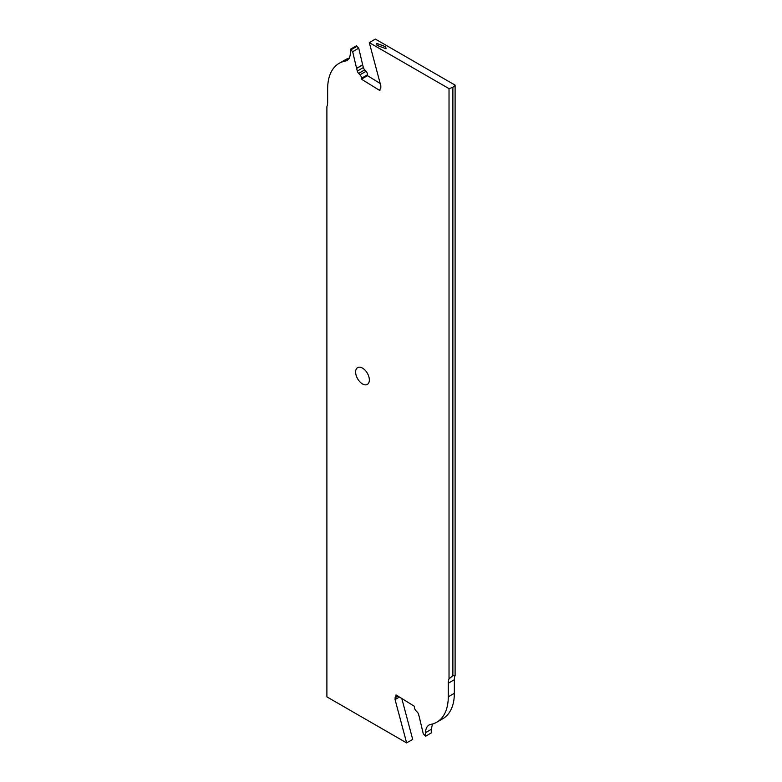 <?xml version="1.0" encoding="UTF-8"?>
<svg xmlns="http://www.w3.org/2000/svg" width="782" height="782" viewBox="0 0 782 782"><rect width="100%" height="100%" fill="white"/><g stroke="black" fill="none" stroke-linecap="round" stroke-linejoin="round"><path stroke-width="1.17" d="M452.876 87.349L452.876 675.599L449.024 678.874L449.024 88.64L452.876 87.349L455.104 85.13L375.37 39.1L369.3 42.609L449.024 88.64M401.792 698.492L412.7 739.391L406.63 742.9L395.066 699.567L395.125 697.769A2.766 1.603 60 0 1 395.555 696.674A2.766 1.603 -120 0 0 395.985 695.589L396.015 694.924L414.489 706.341L414.47 707.231A3.324 1.916 -120 0 0 415.936 710.691L417.295 712.109A3.324 1.916 60 0 1 418.624 714.465L419.308 717.045A2.766 1.603 60 0 1 419.338 717.153L423.267 733.809L425.095 735.627A2.737 1.584 60 0 1 425.584 736.214L425.584 732.656A16.627 9.599 60 0 1 429.025 725.041A16.627 9.599 60 0 1 430.823 724.386A55.414 31.994 -120 0 0 436.796 722.177A55.414 31.994 -120 0 0 448.272 696.811L448.272 683.214A16.627 9.599 60 0 1 449.024 678.874M436.796 722.177L442.866 718.668A55.414 31.994 60 0 0 454.342 693.302L454.342 679.714A16.627 9.599 -120 0 1 455.104 675.365L452.876 675.599M369.3 42.609L380.854 85.942L380.805 87.74A2.766 1.603 60 0 1 380.365 88.825A2.766 1.603 -120 0 0 379.935 89.92L379.915 90.585L361.431 79.168L361.46 78.278A3.324 1.916 -120 0 0 359.994 74.818L358.635 73.4A3.324 1.916 60 0 1 357.306 71.045L356.612 68.454A2.766 1.603 60 0 1 356.582 68.347L352.662 51.7L350.835 49.882A2.737 1.584 60 0 1 350.346 49.286L350.346 52.853A16.627 9.599 60 0 1 346.895 60.458A16.627 9.599 60 0 1 345.106 61.123A55.414 31.994 -120 0 0 339.134 63.332A55.414 31.994 -120 0 0 327.658 88.698L327.658 102.286A16.627 9.599 60 0 1 326.896 106.635L326.896 696.87L406.63 742.9M355.644 372.056A9.697 5.601 60 0 1 357.648 367.618A9.697 5.601 60 0 1 365.126 370.218A9.697 5.601 60 0 1 369.358 379.974A9.697 5.601 60 0 1 367.354 384.412A9.697 5.601 60 0 1 359.876 381.821A9.697 5.601 60 0 1 355.644 372.056M399.436 697.036L395.066 699.567M432.847 723.888A16.627 9.599 -120 0 0 431.654 729.147L431.654 732.714L425.584 736.214M339.134 63.332L345.204 59.823A55.414 31.994 60 0 1 349.153 58.112M350.346 49.286L356.416 45.786A2.737 1.584 -120 0 0 356.905 46.373L358.733 48.191L362.662 64.847A2.766 1.603 -120 0 0 362.692 64.955L363.376 67.535A3.324 1.916 -120 0 0 364.705 69.891L366.064 71.309A3.324 1.916 60 0 1 367.53 74.769L367.511 75.659L380.208 83.508M455.104 675.365L455.104 85.13M386.015 48.748L385.731 46.773L376.738 43.391L377.022 45.366L386.015 48.748M361.431 79.168L367.511 75.659M352.662 51.7L358.733 48.191M343.894 60.918L344.627 60.39C343.21 61.162 343.855 61.123 346.543 60.292L347.882 59.735M344.627 60.39L349.74 58.445M448.272 683.214L454.342 679.714M395.125 697.769L397.97 696.127M397.266 695.697L395.555 696.674M396.562 695.257L395.985 695.589M425.584 732.656L431.654 729.147M361.46 78.278L367.53 74.769M366.064 71.309L359.994 74.818M358.635 73.4L364.705 69.891M363.376 67.535L357.306 71.045M356.612 68.454L362.692 64.955M362.662 64.847L356.582 68.347M350.835 49.882L356.905 46.373M345.106 61.123L346.543 60.292M454.342 693.302L448.272 696.811"/></g></svg>
